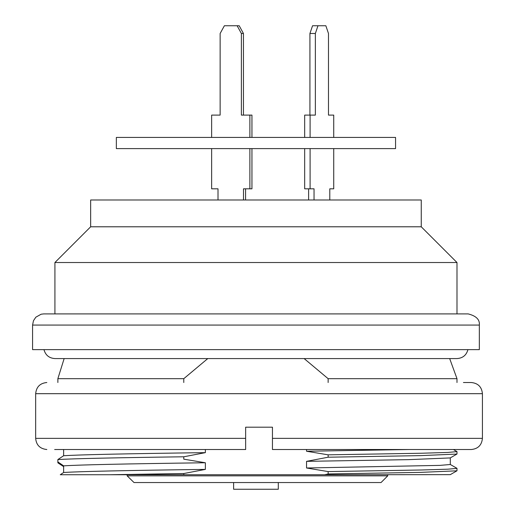 <?xml version="1.0" encoding="UTF-8"?>
<svg xmlns="http://www.w3.org/2000/svg" width="515" height="515" viewBox="0 0 515 515"><rect width="100%" height="100%" fill="white"/><g stroke="black" fill="none" stroke-linecap="round" stroke-linejoin="round"><path stroke-width="0.77" d="M90.659 226.787L421.251 226.787L421.251 199.981L90.659 199.981L90.659 226.787L54.918 262.528L54.918 313.899M421.251 226.787L456.992 262.528L54.918 262.528M255.955 313.899L468.161 313.899C476.208 315.92 479.929 319.641 479.33 325.068L32.58 325.068L33.469 320.71L35.857 317.176L41.136 314.214L43.749 313.899L255.955 313.899M479.33 325.068L479.33 349.64L32.58 349.64L32.58 325.068M251.951 148.603L251.951 188.812L243.505 188.812L243.505 199.981M241.381 33.488L243.453 33.488L239.205 25.75L237.132 25.75L241.381 33.488L241.381 115.103L251.951 115.103L251.951 137.434M249.878 115.103L249.878 137.434M211.639 148.603L211.639 188.812L218.012 188.812L218.012 199.981M237.132 25.75L224.386 25.75L220.137 33.488L220.137 115.103L211.639 115.103L211.639 137.434M243.453 33.488L243.453 115.103M249.878 148.603L249.878 188.812M245.578 188.812L245.578 199.981M213.712 188.812L218.012 188.812M220.137 115.103L213.712 115.103M116.345 148.603L395.565 148.603L395.565 137.434L116.345 137.434L116.345 148.603M333.733 148.603L333.733 188.812L329.793 188.812L329.793 199.981M317.98 25.75L315.354 33.488L309.927 33.488L312.553 25.75L325.853 25.75L328.48 33.488L328.48 115.103L333.733 115.103L333.733 137.434M304.68 148.603L304.68 188.812L314.041 188.812L314.041 199.981M304.68 137.434L304.68 115.103L310.101 115.103L310.101 137.434M309.927 33.488L309.927 115.103M315.354 33.488L315.354 115.103L310.101 115.103M308.62 188.812L308.62 199.981M310.101 148.603L310.101 188.812M278.293 482.549L278.293 489.25L233.617 489.25L233.617 482.549M127.16 474.733L127.16 475.847L387.744 475.847L381.042 482.549L134.022 482.549L127.16 475.847L134.022 482.549M463.429 382.516L471.251 382.516C478.036 383.179 481.757 386.9 482.42 393.685L35.67 393.685C36.333 386.9 40.054 383.179 46.839 382.516M272.448 438.741L272.448 449.524L272.448 438.355L482.42 438.355C481.757 445.14 478.036 448.861 471.251 449.524L272.448 449.524L471.251 449.524M54.654 449.524L245.642 449.524L245.642 444.516M272.448 438.355L272.448 427.193L245.642 427.193L245.642 449.524M450.29 474.656L324.559 474.733L328.132 473.961L328.132 471.586L306.547 467.993L439.907 465.38L450.29 464.504L450.29 457.899M306.547 449.524L306.547 451.243L408.897 449.524M456.992 453.998L456.992 451.616L447.857 452.434L421.727 453.232L328.132 454.829L306.547 451.243M328.132 454.829L328.132 457.211L420.356 455.633L456.94 454.063L450.245 457.925L408.859 459.638L306.547 461.35L328.132 457.211M306.547 461.35L306.547 467.993M328.132 471.586L421.734 469.983L447.857 469.184L456.992 468.373L456.992 470.755M450.239 474.682L456.94 470.813L420.356 472.384L328.132 473.961M109.875 474.733L183.784 473.536L183.784 474.733L60.261 474.733L63.628 472.5C79.246 471.463 126.49 470.427 205.363 469.397L205.363 462.76C126.201 463.796 78.956 464.833 63.628 465.856L57.867 461.916L57.867 459.547C73.304 458.633 115.276 457.713 183.784 456.786L205.363 452.646L205.363 449.524M63.628 449.524L63.628 455.749C79.246 454.706 126.49 453.676 205.363 452.646M57.867 459.547L63.628 455.749M205.363 462.76L183.784 459.168L183.784 456.786M63.628 465.856L63.628 472.5M205.363 469.397L183.784 473.536M324.559 474.733L183.784 474.733M57.867 461.916L57.867 462.831L63.628 466.622M63.113 449.524L63.628 449.872M449.672 358.575L456.992 378.68L328.132 378.68L328.132 382.516M183.784 382.516L183.784 378.68L57.867 378.68L57.867 382.516M304.127 358.575L328.132 378.68M183.784 378.68L207.783 358.575M64.15 358.575L57.867 378.68M46.839 449.524C39.996 448.803 36.269 445.082 35.67 438.355L245.642 438.355M456.992 262.528L456.992 313.899M43.975 349.64C45.513 355.202 49.163 358.183 54.918 358.575L456.992 358.575C462.753 358.183 466.397 355.202 467.935 349.64M387.744 475.847L387.744 474.733M482.42 438.355L482.42 393.685M35.67 438.355L35.67 393.685M453.419 449.524L456.94 451.558M450.245 464.446L456.94 468.309M456.992 378.68L456.992 382.516"/></g></svg>

